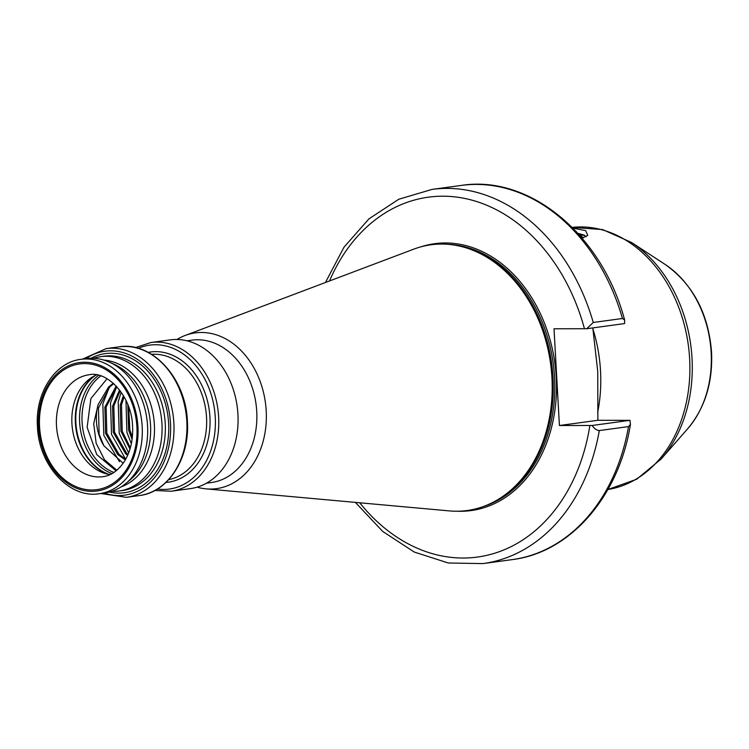 <?xml version="1.0" encoding="UTF-8"?>
<svg xmlns="http://www.w3.org/2000/svg" width="749" height="749" viewBox="0 0 749 749"><rect width="100%" height="100%" fill="white"/><g stroke="black" fill="none" stroke-linecap="round" stroke-linejoin="round"><path stroke-width="1.12" d="M577.835 233.295L584.033 235.055L585.971 236.824M572.948 228.127L585.662 230.617L587.759 235.439L582.057 238.098M96.518 374.893A51.419 39.294 -97.8 0 0 92.436 377.009A51.419 39.294 -97.8 0 0 71.932 423.625A51.419 39.294 -97.8 0 0 105.59 473.63A51.419 39.294 -97.8 0 0 110.084 474.576M121.263 486.813A64.798 49.518 -97.8 0 0 154.369 424.561A64.798 49.518 -97.8 0 0 104.008 360.11M99.308 493.703L104.691 492.973A67.803 51.821 -97.8 0 0 125.935 483.386L129.867 480.109A64.798 49.518 -97.8 0 0 150.53 425.086A64.798 49.518 -97.8 0 0 114.091 364.267L109.429 362.16A67.803 51.821 -97.8 0 0 86.388 358.612L81.014 359.342C54.724 362.244 35.006 393.328 37.45 426.677C38.714 465.101 69.264 498.843 99.308 493.703A67.803 51.821 -97.8 0 0 142.179 426.537A67.803 51.821 -97.8 0 0 81.014 359.342M111.798 491.325A67.803 51.821 -97.8 0 0 119.091 491.007A67.803 51.821 -97.8 0 0 161.953 423.84A67.803 51.821 -97.8 0 0 100.797 356.646A67.803 51.821 -97.8 0 0 93.681 358.294M150.933 342.508A75.05 57.355 -97.8 0 1 218.633 416.884A75.05 57.355 -97.8 0 1 171.184 491.232L190.48 488.601A75.05 57.355 -97.8 0 0 237.929 414.253A75.05 57.355 -97.8 0 0 170.22 339.877L150.933 342.508L135.419 347.583M206.434 483.217L211.293 482.553A71.857 54.92 -97.8 0 0 256.729 411.36A71.857 54.92 -97.8 0 0 191.903 340.14L187.044 340.804M197.071 487.178A78.589 60.06 -97.8 0 0 206.059 488.863A78.589 60.06 -97.8 0 0 266.195 410.77A78.589 60.06 -97.8 0 0 185.172 335.458A78.589 60.06 -97.8 0 0 176.961 339.484M206.059 488.863L449.344 510.902A134.09 102.473 -97.8 0 0 498.469 499.246A134.09 102.473 -97.8 0 0 551.938 377.665A134.09 102.473 -97.8 0 0 464.155 247.273A134.09 102.473 -97.8 0 0 413.71 249.174L185.172 335.458M125.935 483.386A67.803 51.821 -97.8 0 0 147.553 425.797A67.803 51.821 -97.8 0 0 109.429 362.16M127.817 404.591L128.631 430.216L132.096 439.363M128.631 406.754L129.886 430.048L132.367 437.07M123.416 395.612L120.252 405.059L120.945 431.265L129.989 449.082M124.081 396.773L121.507 404.881L122.199 431.087L130.354 447.808M119.578 389.976L112.575 406.098L113.258 432.304L125.486 453.529L127.63 455.392M120.177 390.763L113.82 405.93L114.513 432.136L126.74 453.36L128.013 454.503M116.189 386.025L104.888 407.147L105.572 433.353L117.799 454.577L125.317 459.923M116.704 386.587L106.133 406.979L106.826 433.184L119.054 454.409L125.682 459.287L111.517 434.383L110.524 402.803L116.76 386.643M113.296 383.263L108.605 386.971L98.166 404.526A42.393 32.404 -97.8 0 0 103.839 445.721L123.173 463.275M113.726 383.638L109.85 386.802L98.456 408.027L99.14 434.233L103.839 445.721M629.984 420.329L630.433 424.393L628.505 426.593L599.303 430.572C596.681 430.357 594.285 428.653 592.113 425.488L629.984 420.329L597.861 420.283L597.749 371.56L592.796 327.912M593.255 322.473L622.466 318.494L624.638 320.066L624.582 323.577L586.71 328.736L593.255 322.473A188.823 144.304 -97.8 0 0 432.051 189.403L398.777 199.243L368.873 218.914L343.997 247.198L325.441 282.495M592.113 425.488L559.419 425.516L554.017 328.774L586.71 328.736M107.041 378.741L90.901 398.543L87.127 427.305L96.761 454.577L116.086 470.868M116.853 470.232L104.486 459.736L96.162 443.314L93.709 423.7L98.166 404.526M119.503 461.702L103.83 435.431L102.838 403.851L109.251 387.392M128.688 452.855L119.203 433.334L118.211 401.764L121.188 392.167M131.347 443.745L126.89 432.285L125.972 400.378M597.861 420.283L559.419 425.516M579.511 234.559L584.913 235.57M576.047 231.357L576.524 231.872M580.765 236.59L580.194 235.055L578.518 234.053M665.29 264.547C693.04 284.377 708.46 313.569 711.55 352.133C712.879 382.617 704.912 408.177 687.657 428.812A99.458 76.005 -97.8 0 0 711.147 352.367A99.458 76.005 -97.8 0 0 665.29 264.547L631.529 242.47A131.169 100.244 82.2 0 1 692.02 358.284A131.169 100.244 82.2 0 1 661.03 459.118L636.622 479.276L607.898 489.509A132.292 101.106 -97.8 0 0 689.632 358.734A132.292 101.106 -97.8 0 0 572.208 227.387L602.617 229.569L631.529 242.47M56.484 425.732A51.419 39.294 -97.8 0 0 102.866 476.682C111.161 475.718 118.464 470.438 124.783 460.832C130.551 451.235 133.153 439.766 132.592 426.415C131.702 395.041 106.461 370.446 88.991 374.79A51.419 39.294 -97.8 0 0 56.484 425.732M136.908 426.799A63.44 48.488 82.2 0 1 91.771 489.986A63.44 48.488 82.2 0 1 39.566 426.771A63.44 48.488 82.2 0 1 84.703 363.583A63.44 48.488 82.2 0 1 136.908 426.799M107.996 474.211A53.544 40.923 82.2 0 1 75.377 422.932A53.544 40.923 82.2 0 1 94.599 375.801M95.507 375.343A53.666 41.017 -97.8 0 0 75.883 422.848A53.666 41.017 -97.8 0 0 108.998 474.407M111.985 473.611A53.666 41.017 82.2 0 1 79.637 422.342A53.666 41.017 82.2 0 1 98.596 375.315M119.091 491.007L122.368 490.567A67.803 51.821 -97.8 0 0 165.229 423.391A67.803 51.821 -97.8 0 0 104.064 356.196L100.797 356.646M109.307 492.065A70.209 53.656 -97.8 0 0 168.619 423.185A70.209 53.656 -97.8 0 0 91.078 358.247M139.361 495.566A75.05 57.355 -97.8 0 0 186.81 421.21A75.05 57.355 -97.8 0 0 119.11 346.843C152.122 341.141 185.967 378.46 187.372 421.078C190.068 458.06 168.253 492.393 139.361 495.566L126.422 497.327A75.05 57.355 -97.8 0 0 173.862 422.979A75.05 57.355 -97.8 0 0 106.161 348.603L82.512 359.136M104.158 493.048A72.644 55.52 -97.8 0 0 170.482 423.185A72.644 55.52 -97.8 0 0 85.863 358.677M168.722 479.632A63.29 48.367 -97.8 0 0 206.537 417.296A63.29 48.367 -97.8 0 0 151.654 354.343M165.969 482.422A65.697 50.211 -97.8 0 0 209.926 417.09A65.697 50.211 -97.8 0 0 148.265 352.386M157.449 489.013A72.644 55.52 -97.8 0 0 215.253 417.09A72.644 55.52 -97.8 0 0 138.293 348.322M498.469 499.246L499.602 498.553A133.528 102.051 -97.8 0 0 552.846 377.487A133.528 102.051 -97.8 0 0 465.429 247.629L464.155 247.273M497.13 500.042A133.491 102.014 -97.8 0 0 553.015 377.459A133.491 102.014 -97.8 0 0 462.648 246.852M483.47 506.483A133.491 102.014 -97.8 0 0 554.56 377.253A133.491 102.014 -97.8 0 0 447.771 244.305M456.937 511.221A134.689 102.931 -97.8 0 0 556.245 377.14A134.689 102.931 -97.8 0 0 420.938 246.833M38.527 426.771A64.798 49.518 -97.8 0 0 91.846 491.335A64.798 49.518 -97.8 0 0 137.947 426.799A64.798 49.518 -97.8 0 0 84.628 362.235A64.798 49.518 -97.8 0 0 38.527 426.771M592.88 328.839A132.292 101.106 82.2 0 1 600.52 370.867A132.292 101.106 82.2 0 1 597.655 412.474M630.433 424.393C619.123 496.147 570.579 552.556 512.213 559.615A188.823 144.304 -97.8 0 0 628.505 426.593M622.466 318.494A188.823 144.304 -97.8 0 0 461.253 185.424L432.051 189.403M512.213 559.615L483.011 563.594A188.823 144.304 -97.8 0 0 599.303 430.572M359.726 502.785A181.604 138.79 -97.8 0 0 497.008 552.481A181.604 138.79 -97.8 0 0 589.875 425.526M584.463 328.774A181.604 138.79 -97.8 0 0 463.013 198.101A181.604 138.79 -97.8 0 0 329.523 280.959M100.787 375.932A52.617 40.212 -97.8 0 0 82.605 427.548A52.617 40.212 -97.8 0 0 113.932 472.432M126.422 497.327L100.806 493.497M171.184 491.232L154.884 490.492M687.657 428.812L661.03 459.118M483.011 563.594L448.314 563.005L414.244 552.041L382.711 531.434L355.382 502.392M461.253 185.424C529.946 174.508 602.271 235.195 624.638 320.066M119.11 346.843L106.161 348.603M580.194 235.055L583.293 237.808M578.5 234.025L578.996 234.278"/></g></svg>

